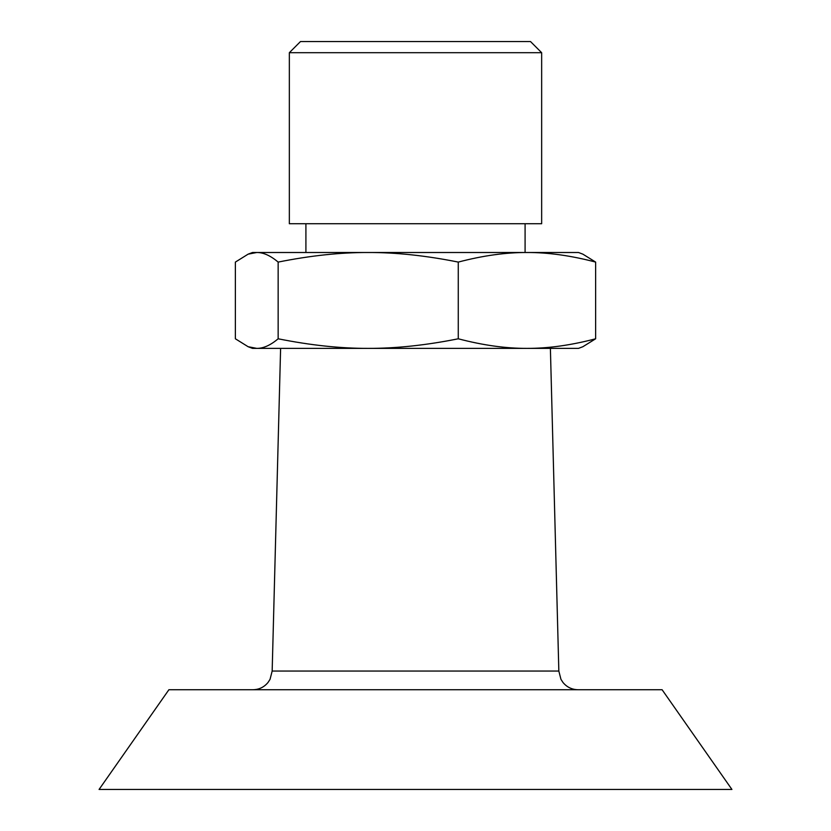 <?xml version="1.0" encoding="UTF-8"?>
<svg xmlns="http://www.w3.org/2000/svg" width="831" height="831" viewBox="0 0 831 831"><rect width="100%" height="100%" fill="white"/><g stroke="black" fill="none" stroke-linecap="round" stroke-linejoin="round"><path stroke-width="1.25" d="M368.206 348.376L252.499 348.376L248.116 346.714L256.758 348.376C263.365 348.449 270.49 345.249 278.146 338.788C310.368 345.249 340.388 348.449 368.206 348.376C396.023 348.449 426.043 345.249 458.265 338.788C482.842 345.249 505.736 348.449 526.947 348.376L368.206 348.376M578.501 348.376L526.947 348.376C548.159 348.449 571.053 345.249 595.63 338.788L582.884 346.714L578.501 348.376M248.116 254.161L252.499 252.499L578.501 252.499L582.884 254.161L595.63 262.087C571.053 255.626 548.159 252.427 526.947 252.499C505.736 252.427 482.842 255.626 458.265 262.087C426.043 255.626 396.023 252.427 368.206 252.499C340.388 252.427 310.368 255.626 278.146 262.087C270.49 255.626 263.365 252.427 256.758 252.499L248.116 254.161L235.37 262.087L235.37 338.788L248.116 346.714M278.146 262.087L278.146 338.788M458.265 262.087L458.265 338.788M595.63 262.087L595.63 338.788M541.656 52.696L530.51 41.55L300.49 41.55L289.344 52.696L289.344 223.726L541.656 223.726L541.656 52.696L289.344 52.696M550.392 348.376L558.837 671.053L272.163 671.053L280.608 348.376M662.099 689.73L168.901 689.73L99.076 789.45L731.924 789.45L662.099 689.73M305.912 223.726L305.912 252.499M525.088 223.726L525.088 252.499M272.163 671.053L270.054 679.311L268.06 682.417C264.154 687.154 259.127 689.595 252.988 689.73M558.837 671.053L560.946 679.311L562.94 682.417C566.846 687.154 571.873 689.595 578.012 689.73"/></g></svg>
